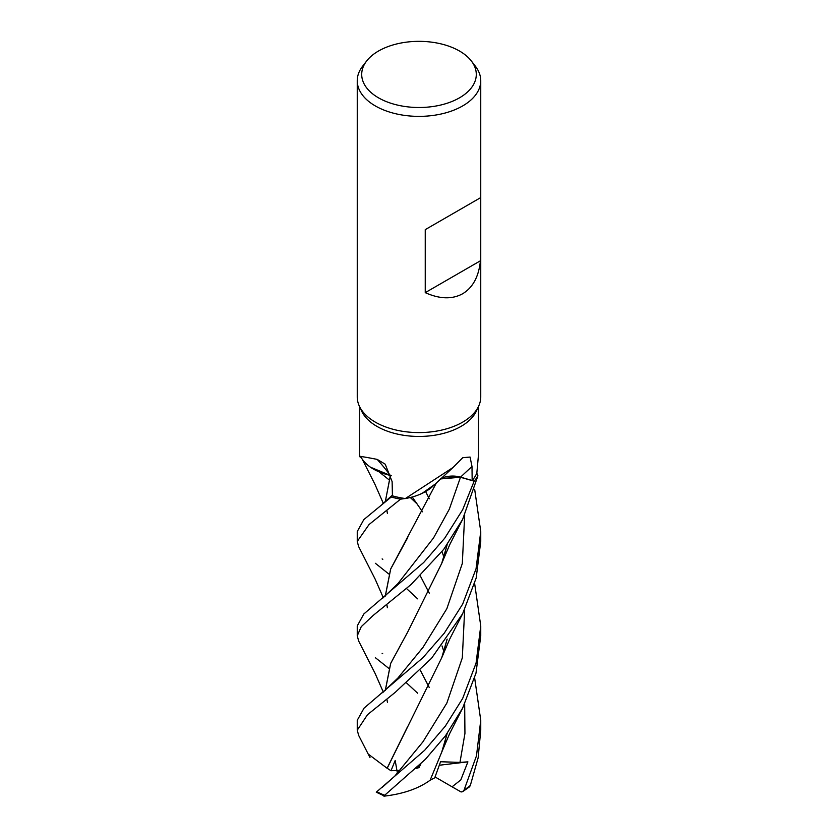<?xml version="1.0" encoding="UTF-8"?>
<svg xmlns="http://www.w3.org/2000/svg" width="838" height="838" viewBox="0 0 838 838"><rect width="100%" height="100%" fill="white"/><g stroke="black" fill="none" stroke-linecap="round" stroke-linejoin="round"><path stroke-width="1.26" d="M442.464 478.048L440.421 479.011M434.87 484.301L422.143 493.352L434.87 484.301M405.362 498.547L453.033 467.489L433.256 485.872A49.128 28.366 180 0 1 423.735 492.566A49.128 28.366 180 0 1 405.362 498.547A59.435 34.316 180 0 1 405.152 498.516L400.616 499.155A61.708 35.625 180 0 1 391.273 496.976L363.807 519.623L357.25 531.533L357.25 541.421L369.076 524.515L400.543 499.165A61.75 35.646 180 0 1 391.252 496.997M385.333 501.658L390.34 475.481L391.294 475.764L371.517 467.887A49.128 28.366 180 0 1 362.749 459.842L359.565 455.547L359.565 406.619M385.281 501.7L390.435 475.45L370.49 467.206L390.309 475.481M471.302 60.923L475.366 66.181A61.75 35.646 180 0 1 480.75 80.731L480.75 396.94A61.75 35.646 180 0 1 478.666 406.105L476.424 410.966A59.435 34.316 180 0 1 461.026 426.395A59.435 34.316 180 0 1 403.57 435.268A59.435 34.316 180 0 1 361.576 410.966L359.334 406.105A61.75 35.646 180 0 1 357.25 396.94L357.25 80.731A61.75 35.646 180 0 1 362.634 66.181L366.698 60.923A57.288 33.08 180 0 1 378.493 51.034A57.288 33.08 180 0 1 471.302 60.923A57.288 33.08 180 0 1 459.507 97.816A57.288 33.08 180 0 1 386.507 101.67A57.288 33.08 180 0 1 366.698 60.923M361.157 457.276C356.349 455.663 361.691 456.364 377.184 459.392L385.208 464.179L392.121 481.63L392.435 495.845A59.435 34.316 180 0 0 405.152 498.516L400.616 499.155L405.152 498.516M453.033 467.489L462.754 457.695L470.076 457.056L472.004 466.536L472.161 480.488L460.565 477.136A1040.471 694.723 77.7 0 1 472.004 466.536M478.666 406.105A61.75 35.646 180 0 1 462.66 422.143A61.75 35.646 180 0 1 402.973 431.361A61.75 35.646 180 0 1 359.334 406.105M480.75 80.731A61.75 35.646 180 0 1 462.66 105.934A61.75 35.646 180 0 1 395.368 113.664A61.75 35.646 180 0 1 357.25 80.731M480.425 197.768L480.425 260.786C478.791 276.592 472.862 287.581 462.66 293.74C452.227 299.491 439.751 299.135 425.243 292.651L425.243 229.633L480.425 197.768L425.243 229.633M440.757 478.687A17.755 10.245 180 0 1 460.565 477.136M478.435 455.369L476.843 473.02A59.435 34.316 180 0 1 476.791 473.145L477.901 475.764A61.708 35.625 180 0 1 474.13 481.159L460.471 477.272L474.161 481.169L462.66 509.703L444.695 538.226L423.672 562.518L363.828 613.982L357.25 625.923L357.25 635.801L361.251 626.677L373.161 615.448L411.154 584.463L443.711 549.372L462.66 519.319L477.922 475.806L476.791 473.145A59.435 34.316 180 0 1 472.161 480.488M434.775 484.395L423.735 492.566M477.922 475.806A61.75 35.646 180 0 1 474.161 481.169L460.481 477.251L440.495 478.938M371.517 467.887A49.128 28.366 180 0 0 390.288 475.397A1045.332 466.106 134.7 0 0 377.184 459.392M390.288 475.397A17.755 10.245 180 0 1 391.283 475.712M400.543 499.165L400.616 499.155A61.708 35.625 180 0 1 391.273 496.976L392.435 495.625M480.425 260.786L425.243 292.651M358.622 546.575L357.25 541.421M382.107 653.263L382.694 653.713M417.67 693.225L406.503 682.897M388.748 668.336L375.34 657.673M358.664 641.018L357.25 635.801M462.66 698.463L445.303 726.169L424.677 750.261L376.272 792.203L384.642 796.1L384.673 795.262L425.358 759.354L445.502 735.754L462.66 708.089L475.994 673.155L480.75 635.801L480.75 625.923L476.057 663.172L462.66 698.463M462.66 604.083L444.245 633.224L422.876 657.715L364.038 708.152L357.25 720.292L357.25 730.181L367.494 714.699L395.211 692.356L431.56 658.27L462.66 613.699L476.183 578L480.75 541.421L480.75 531.533L476.036 568.834L462.66 604.083M358.674 735.439L357.25 730.181M446.151 476.916L460.481 477.251M462.576 791.721L469.51 786.851L470.328 785.447L478.152 757.782L480.75 730.181L480.75 720.292L476.487 755.813L464.095 789.983L462.576 791.721L460.9 791.858M429.286 687.516L420.278 670.18L429.266 687.558M385.281 596.08L390.644 569.044L436.451 482.782M417.67 598.856L406.503 588.517M388.748 573.957L375.34 563.283M386.894 604.743L387.366 607.76M385.333 596.038L390.697 569.002L407.718 537.608M397.369 773.024L395.19 760.454L390.99 770.75L387.114 768.216L407.75 726.326M447.021 639.289L444.926 647.365L447.094 639.185M429.266 498.799L425.631 491.55L429.286 498.757M382.547 787.091L394.782 776.114L422.96 741.798L446.853 703.082L462.314 657.872L464.671 609.708M474.664 583.667L480.75 625.923M387.198 768.216L441.72 657.778L447.167 639.08M387.051 768.216L368.238 754.085M474.664 489.287L480.75 531.533M447.094 544.805L444.926 552.986L447.021 544.91M407.729 631.978L390.697 663.403L385.333 690.418M385.281 690.46L390.644 663.424L407.687 632.062L441.71 563.408L447.167 544.7M435.079 776.962L452.07 786.809L460.785 779.958L467.908 761.857L459.978 762.381L440.568 761.752L434.733 777.842L430.135 780.188M461.172 792.004L451.797 786.652M382.128 558.894L382.788 559.396M474.664 678.047L480.75 720.292M447.021 733.679L444.936 741.745L447.094 733.575M429.266 593.178L420.267 575.821L429.286 593.136M386.894 510.363L387.397 513.464M417.68 504.476L410.285 497.51M388.748 479.577L379.185 471.951M447.167 733.47L441.72 752.147L430.114 780.241C418.392 788.684 402.994 793.995 383.919 796.173M420.844 763.994L419 767.65L416.455 768.289M418.204 766.602L419 767.65L418.277 766.529M467.908 761.857L439.395 765.23M390.99 770.75L398.427 770.373M419 767.65L417.575 767.22M384.673 795.262A61.75 35.646 180 0 1 376.817 791.669M477.901 475.764A61.708 35.625 180 0 1 474.119 481.159M470.328 785.447A61.75 35.646 180 0 1 464.095 789.983M382.568 598.311L397.903 583.636L433.539 537.933L449.336 509.137L460.481 477.272M382.568 692.691L397.903 678.026L422.97 647.397L446.853 608.692L462.314 563.482L464.671 515.318M459.978 762.381L464.943 733.439L464.671 704.088M478.435 455.547L478.435 406.619M358.507 546.334L375.099 579.027L383.312 597.714M443.784 556.872L442.024 551.54M422.509 511.809L412.233 496.997M358.507 735.115L369.987 757.552M441.72 657.778L449.776 638.944L462.712 613.605M387.449 702.433L386.894 699.122M358.507 640.724L375.204 673.626L383.312 692.094M441.71 563.408L449.838 544.438L462.712 519.214M392.425 495.132L382.568 503.931M443.784 651.252L442.024 645.93M441.72 752.147L449.723 733.439L462.702 708.005M362.194 459.077L374.995 484.437L383.312 503.334"/></g></svg>

